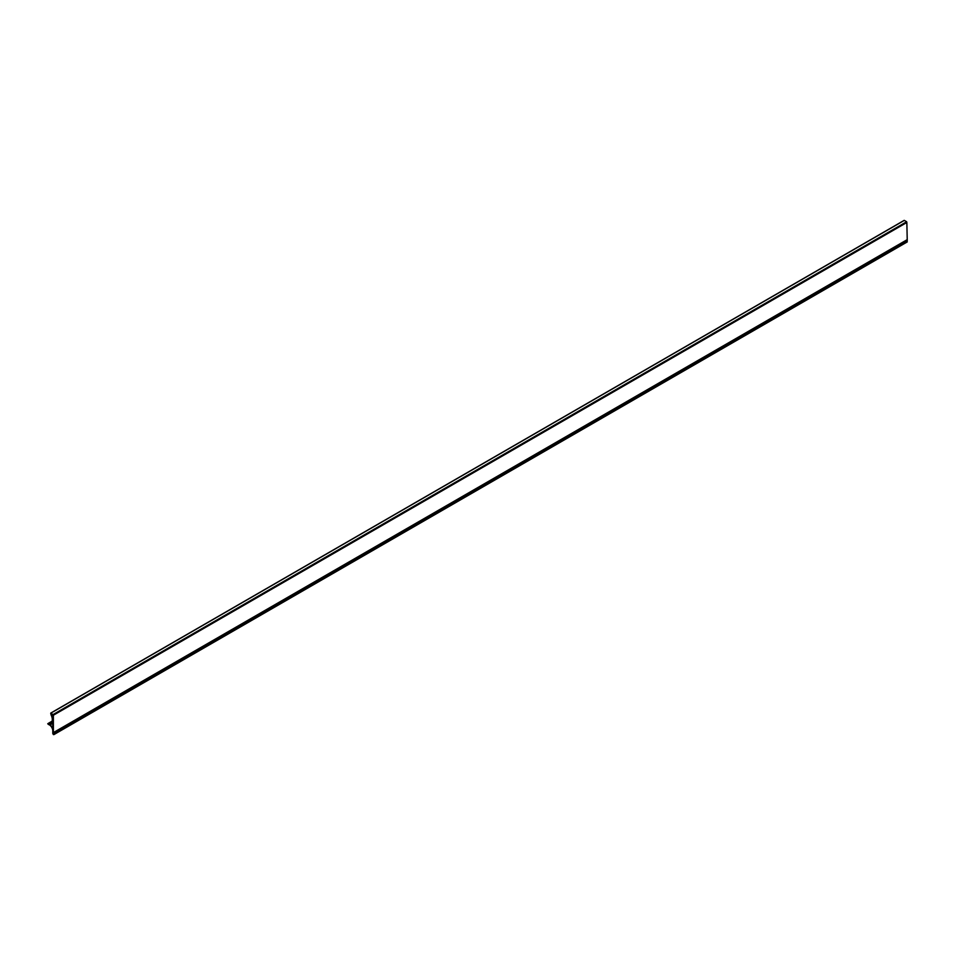<?xml version="1.0" encoding="UTF-8"?>
<svg xmlns="http://www.w3.org/2000/svg" width="955" height="955" viewBox="0 0 955 955"><rect width="100%" height="100%" fill="white"/><g stroke="black" fill="none" stroke-linecap="round" stroke-linejoin="round"><path stroke-width="1.43" d="M52.525 721.323L51.952 721.658A7.903 4.56 60 0 1 50.663 723.222A7.903 4.56 60 0 1 48.168 723.448L52.25 721.085M53.456 733.571L53.385 734.562L52.776 733.476L52.776 730.79A4.823 2.781 -120 0 0 49.362 724.869A4.823 2.781 -120 0 0 48.586 724.535L47.75 723.771A8.452 4.882 -120 0 0 50.937 723.687A8.452 4.882 -120 0 1 48.454 723.974L48.168 723.448M50.925 713.087L904.313 220.39L906.653 221.751L53.265 714.447L50.711 713.552A8.452 4.882 -120 0 1 50.937 723.687A8.452 4.882 -120 0 0 52.239 722.183L51.952 721.658M51.224 714.459L50.949 714.615A7.903 4.56 60 0 1 52.298 719.604A7.903 4.56 60 0 1 52.143 721.049L52.561 721.18A8.452 4.882 -120 0 0 52.692 719.819A8.452 4.882 -120 0 0 51.367 714.746L50.949 714.615M53.194 733.715L53.229 714.937L906.808 222.252L53.42 714.949M52.776 714.65L51.236 713.767A9.049 5.229 60 0 1 52.776 717.491L52.776 714.65M52.776 728.761L52.776 722.255A9.049 5.229 60 0 1 51.236 724.212A9.049 5.229 60 0 1 49.756 724.63A5.432 3.14 60 0 1 52.776 728.761M53.265 714.447L906.808 222.252M53.385 734.073L53.265 715.009L906.761 222.348L53.373 715.044L53.385 734.562M906.82 241.89L907.25 240.875L53.862 733.583M53.456 715.188L906.844 222.491L907.25 240.875M53.647 733.189L907.023 240.493M906.844 239.86L53.456 732.557M51.236 724.212L52.776 723.329M53.862 734.622L907.25 241.925M50.77 713.075L904.158 220.378"/></g></svg>
